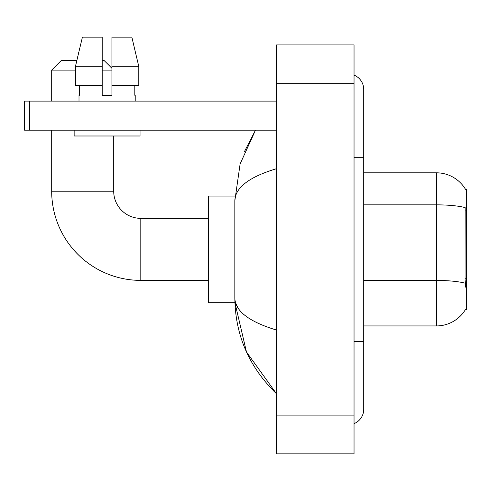 <?xml version="1.0" encoding="UTF-8"?>
<svg xmlns="http://www.w3.org/2000/svg" width="491" height="491" viewBox="0 0 491 491"><rect width="100%" height="100%" fill="white"/><g stroke="black" fill="none" stroke-linecap="round" stroke-linejoin="round"><path stroke-width="0.74" d="M363.727 325.932L436.407 325.932A33.916 33.916 0 0 0 465.671 309.17L465.499 309.459L466.45 309.459L466.45 189.293L465.566 189.416A33.916 33.916 0 0 0 436.407 172.82A33.916 33.916 0 0 1 465.499 189.293A33.916 33.916 0 0 0 436.407 172.82L363.727 172.82M465.671 287.167L465.045 278.753L465.186 207.625A33.916 5.892 180 0 0 436.407 204.851L436.407 172.82A33.916 33.916 0 0 1 465.566 189.416M138.726 85.6L138.726 66.217L131.84 37.15L138.726 66.217L138.726 85.6L111.96 85.6L111.96 37.15L131.84 37.15L138.726 66.217L111.96 66.217M75.504 70.096L51.684 70.096L61.375 60.405L76.878 60.405L82.39 37.15L75.504 66.217L82.39 37.15L102.269 37.15L102.269 95.291L111.96 95.291L111.96 85.6M208.675 280.386L140.837 280.386L140.837 218.366A27.134 27.134 0 0 1 113.703 191.232L113.703 135.995M140.837 218.366A27.134 27.134 0 0 1 113.703 191.232A27.134 27.134 0 0 0 140.837 218.366A27.134 27.134 0 0 1 113.703 191.232A27.134 27.134 0 0 0 140.837 218.366L208.675 218.366M140.837 280.386A89.153 89.153 0 0 1 51.684 191.232L51.684 130.183M102.269 60.405L104.012 60.405L111.96 68.353M111.96 70.096L102.269 70.096M51.684 101.109L51.684 70.096M234.925 196.075L208.675 196.075L208.675 302.677L234.925 302.677L246.476 351.967L276.513 393.77C249.146 367.2 235.257 335.292 234.839 298.025C235.152 311.073 249.041 321.746 276.513 330.056M29.392 130.183L24.55 130.183L24.55 101.109L29.392 101.109L29.392 130.183L276.513 130.183M276.513 101.109L29.392 101.109M79.014 95.291L79.432 95.291L79.014 95.291L79.014 101.109M135.221 95.291L134.798 95.291L135.221 95.291L135.221 101.109M134.798 85.6L134.798 95.291M111.96 95.291L102.269 95.291M79.432 95.291L79.432 85.6M74.166 130.183L74.166 135.995L140.064 135.995L140.064 130.183M102.269 85.6L75.504 85.6L75.504 66.217L102.269 66.217M354.036 341.441L363.727 341.441L363.727 89.479A15.503 15.503 0 0 0 354.036 75.105A15.503 15.503 0 0 1 363.727 89.479A15.503 15.503 0 0 0 354.036 75.105M354.036 423.647A15.503 15.503 0 0 0 363.727 409.273A15.503 15.503 0 0 1 354.036 423.647A15.503 15.503 0 0 0 363.727 409.273A15.503 15.503 0 0 1 354.036 423.647M276.513 168.695C249.103 176.963 235.207 187.636 234.839 200.727L234.839 298.025M276.513 453.85L354.036 453.85L354.036 44.902L276.513 44.902L276.513 453.85M234.839 200.727L240.111 163.963L255.492 130.183L244.279 151.94M237.748 307.519L235.527 302.677M466.45 210.915L465.045 210.915M466.45 278.753L465.045 278.753M436.407 325.932L436.407 204.851L363.727 204.851M465.29 283.239A33.916 5.892 180 0 0 436.407 280.441L363.727 280.441M51.684 191.232L113.703 191.232M354.036 157.316L363.727 157.316M276.513 415.091L354.036 415.091M276.513 83.666L354.036 83.666M363.727 341.441L363.727 409.273M276.513 393.77L273.137 390.517"/></g></svg>
